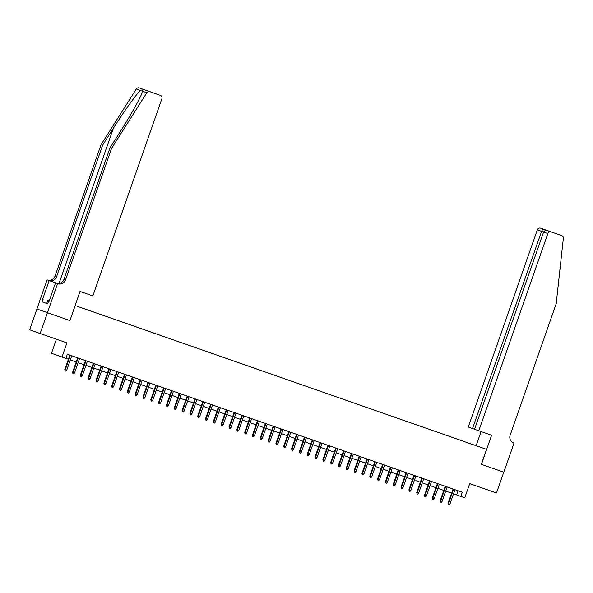 <?xml version="1.0" encoding="UTF-8"?>
<svg xmlns="http://www.w3.org/2000/svg" width="593" height="593" viewBox="0 0 593 593"><rect width="100%" height="100%" fill="white"/><g stroke="black" fill="none" stroke-linecap="round" stroke-linejoin="round"><path stroke-width="0.89" d="M80.722 307.53L77.149 306.277L80.722 307.53M56.417 339.203L51.48 353.287L65.905 358.394L67.357 354.236L462.303 492.249L460.843 496.408L464.756 497.779L469.708 483.629L496.497 492.991L503.776 472.191L481.294 464.334L486.542 449.353L79.492 307.085M36.936 308.983L29.65 329.782L40.161 333.518L47.447 312.719L69.93 320.576L75.178 305.603M486.542 449.353L79.492 307.063M478.64 446.581L482.102 447.797L478.64 446.588M61.991 357.023L66.95 342.88L40.161 333.518M453.526 493.828L460.843 496.408M65.912 358.372L68.395 359.239M70.315 359.907L76.215 361.967M78.135 362.642L84.036 364.702M85.963 365.377L91.863 367.438M93.783 368.105L99.683 370.173M101.603 370.84L107.503 372.901M109.423 373.575L115.324 375.636M117.244 376.31L123.144 378.371M125.064 379.038L130.964 381.099M132.884 381.773L138.784 383.834M140.704 384.509L146.604 386.569M148.524 387.236L154.425 389.305M156.344 389.972L162.245 392.032M164.165 392.707L170.065 394.768M171.985 395.435L177.885 397.503M179.805 398.17L185.705 400.231M187.625 400.905L193.526 402.966M195.445 403.64L201.346 405.701M203.266 406.368L209.166 408.429M211.086 409.103L216.986 411.164M218.906 411.839L224.806 413.899M226.734 414.566L232.634 416.634M234.554 417.302L240.454 419.362M242.374 420.037L248.274 422.097M250.194 422.765L256.094 424.833M258.014 425.5L263.915 427.56M265.834 428.235L271.735 430.296M273.655 430.97L279.555 433.031M281.475 433.698L287.375 435.759M289.295 436.433L295.195 438.494M297.115 439.168L303.016 441.229M304.935 441.896L310.836 443.964M312.756 444.631L318.656 446.692M320.576 447.367L326.476 449.427M328.396 450.102L334.296 452.162M336.216 452.83L342.117 454.89M344.036 455.565L349.937 457.626M351.857 458.3L357.757 460.361M359.677 461.028L365.577 463.096M367.504 463.763L373.405 465.824M375.325 466.498L381.225 468.559M383.145 469.226L389.045 471.294M390.965 471.961L396.865 474.022M398.785 474.696L404.685 476.757M406.605 477.432L412.506 479.492M414.425 480.16L420.326 482.22M422.246 482.895L428.146 484.955M430.066 485.63L435.966 487.691M437.886 488.358L443.786 490.426M445.706 491.093L451.607 493.154M458.033 490.759L456.58 494.896M69.93 320.576L80.011 291.415L92.834 295.9L161.896 98.697A2.646 2.483 109.6 0 0 160.436 95.384A2.646 2.483 109.6 0 0 160.421 95.384L149.747 91.648A2.646 2.483 109.6 0 0 146.805 92.753L111.588 148.354L65.549 279.822A6.175 5.797 -70.4 0 1 58.032 283.736L57.603 283.58L47.41 312.704L69.811 320.539M453.059 489.017L447.989 503.479L448.501 503.665L453.571 489.195M449.909 504.154L449.109 505.088L448.323 504.813L448.501 503.665L449.909 504.154L454.979 489.692M448.323 504.813L447.989 503.479M47.692 303.809L46.714 303.468L47.877 300.14L49.323 300.629M49.315 300.644L47.877 300.14M537.332 229.832L468.27 427.034L478.781 430.77L547.843 233.575L537.332 229.832A2.646 2.483 -70.4 0 1 540.549 228.157L551.223 231.885A2.646 2.483 -70.4 0 1 551.238 231.893A2.646 2.483 -70.4 0 1 551.253 231.893M474.533 429.258L543.596 232.063C544.322 230.625 545.686 230.173 547.665 230.692L561.749 235.629A2.646 2.483 109.6 0 0 561.734 235.629M513.397 442.86L514.012 443.082L503.82 472.206L481.412 464.371L491.612 435.255L478.781 430.77M561.749 235.629A2.646 2.483 109.6 0 1 563.35 238.319L556.19 303.727L510.15 435.195A6.175 5.797 109.6 0 0 513.56 442.919L514.012 443.082M476.142 445.662L481.079 431.571M472.517 428.539L541.579 231.344C542.202 229.869 542.988 229.209 543.944 229.365L550.237 231.589M551.06 231.893A2.646 2.483 109.6 0 0 547.843 233.575M554.159 232.96L550.437 231.633M111.588 148.354L110.031 147.805L120.831 130.756C131.231 114.486 141.527 95.844 142.646 91.278C142.995 89.854 142.261 89.595 140.452 90.492C136.434 94.028 123.678 111.795 113.433 128.125L102.633 145.174L56.594 276.635A6.175 5.797 -70.4 0 1 49.078 280.548L47.092 279.844L36.892 308.968L47.41 312.704M142.424 91.945L142.646 91.278L146.805 92.753M102.633 145.174L101.077 144.618L55.038 276.086A6.175 5.797 -70.4 0 1 47.522 279.992M58.032 283.736L56.483 283.18A6.175 5.797 -70.4 0 0 63.992 279.266L110.031 147.805M160.421 95.384L149.91 91.641A2.646 2.483 -70.4 0 1 149.933 91.648A2.646 2.483 -70.4 0 1 149.925 91.648L139.236 87.912L149.747 91.648M140.452 90.492L136.294 89.017L101.077 144.618M49.019 301.489L48.567 301.326L49.019 301.489L55.542 282.854L56.654 283.239M46.714 303.446L42.207 301.874L47.692 303.824L48.567 301.326M42.207 301.874L43.081 299.376L42.629 299.213L49.152 280.578L47.092 279.844M57.603 283.58L55.542 282.854M57.143 283.365L49.078 280.548M57.121 283.365L49.152 280.578M136.294 89.017A2.646 2.483 -70.4 0 1 139.236 87.912M42.629 299.213L43.081 299.376M146.812 90.581L160.436 95.384M153.305 92.849L153.706 93.012M445.232 486.29L440.169 500.751L440.681 500.929L445.751 486.468M442.089 501.426L441.281 502.353L440.503 502.078L440.681 500.929L442.089 501.426L447.159 486.957M440.503 502.078L440.169 500.751M437.412 483.554L432.349 498.016L432.86 498.202L437.93 483.732M434.269 498.691L433.461 499.625L432.682 499.35L432.86 498.202L434.269 498.691L439.331 484.222M432.682 499.35L432.349 498.016M429.591 480.819L424.529 495.281L425.04 495.466L430.103 480.997M426.449 495.956L425.641 496.89L424.862 496.615L425.04 495.466L426.449 495.956L431.511 481.494M424.862 496.615L424.529 495.281M421.771 478.084L416.709 492.553L417.22 492.731L422.283 478.269M418.628 493.22L417.82 494.154L417.042 493.88L417.22 492.731L418.628 493.22L423.691 478.759M417.042 493.88L416.709 492.553M413.951 475.356L408.888 489.818L409.4 489.996L414.463 475.534M410.808 490.493L410 491.419L409.222 491.152L409.4 489.996L410.808 490.493L415.871 476.023M409.222 491.152L408.888 489.818M406.131 472.621L401.068 487.083L401.58 487.268L406.642 472.799M402.988 487.757L402.18 488.691L401.402 488.417L401.58 487.268L402.988 487.757L408.051 473.296M401.402 488.417L401.068 487.083M398.311 469.886L393.248 484.348L393.759 484.533L398.822 470.064M395.168 485.022L394.36 485.956L393.582 485.682L393.759 484.533L395.168 485.022L400.231 470.56M393.582 485.682L393.248 484.348M390.49 467.158L385.428 481.62L385.939 481.798L391.002 467.336M387.348 482.294L386.54 483.221L385.761 482.954L385.939 481.798L387.348 482.294L392.41 467.825M385.761 482.954L385.428 481.62M382.67 464.423L377.608 478.885L378.119 479.07L383.182 464.601M379.527 479.559L378.719 480.493L377.941 480.219L378.119 479.07L379.527 479.559L384.59 465.09M377.941 480.219L377.608 478.885M374.85 461.688L369.787 476.149L370.299 476.335L375.362 461.865M371.707 476.824L370.899 477.758L370.114 477.484L370.299 476.335L371.707 476.824L376.77 462.362M370.114 477.484L369.787 476.149M367.03 458.952L361.967 473.422L362.479 473.599L367.541 459.138M363.887 474.096L363.079 475.023L362.293 474.748L362.479 473.599L363.887 474.096L368.95 459.627M362.293 474.748L361.967 473.422M359.21 456.225L354.147 470.686L354.658 470.864L359.721 456.402M356.059 471.361L355.259 472.295L354.473 472.021L354.658 470.864L356.059 471.361L361.13 456.892M354.473 472.021L354.147 470.686M351.39 453.489L346.327 467.951L346.838 468.136L351.901 453.667M348.239 468.626L347.439 469.56L346.653 469.285L346.838 468.136L348.239 468.626L353.309 454.164M346.653 469.285L346.327 467.951M343.569 450.754L338.499 465.223L339.011 465.401L344.081 450.939M340.419 465.89L339.619 466.824L338.833 466.55L339.011 465.401L340.419 465.89L345.489 451.429M338.833 466.55L338.499 465.223M335.749 448.026L330.679 462.488L331.19 462.666L336.261 448.204M332.599 463.163L331.798 464.089L331.013 463.822L331.19 462.666L332.599 463.163L337.669 448.693M331.013 463.822L330.679 462.488M327.929 445.291L322.859 459.753L323.37 459.938L328.44 445.469M324.779 460.427L323.978 461.361L323.192 461.087L323.37 459.938L324.779 460.427L329.849 445.958M323.192 461.087L322.859 459.753M320.109 442.556L315.039 457.018L315.55 457.203L320.62 442.734M316.959 457.692L316.158 458.626L315.372 458.352L315.55 457.203L316.959 457.692L322.029 443.23M315.372 458.352L315.039 457.018M312.289 439.828L307.218 454.29L307.73 454.468L312.8 440.006M309.138 454.964L308.338 455.891L307.552 455.617L307.73 454.468L309.138 454.964L314.208 440.495M307.552 455.617L307.218 454.29M304.461 437.093L299.398 451.555L299.91 451.74L304.98 437.271M301.318 452.229L300.51 453.163L299.732 452.889L299.91 451.74L301.318 452.229L306.388 437.76M299.732 452.889L299.398 451.555M296.641 434.358L291.578 448.819L292.09 449.005L297.16 434.536M293.498 449.494L292.69 450.428L291.912 450.154L292.09 449.005L293.498 449.494L298.561 435.032M291.912 450.154L291.578 448.819M288.821 431.622L283.758 446.092L284.269 446.27L289.332 431.808M285.678 446.766L284.87 447.693L284.091 447.418L284.269 446.27L285.678 446.766L290.74 432.297M284.091 447.418L283.758 446.092M281 428.895L275.938 443.356L276.449 443.534L281.512 429.073M277.858 444.031L277.05 444.965L276.271 444.691L276.449 443.534L277.858 444.031L282.92 429.562M276.271 444.691L275.938 443.356M273.18 426.159L268.118 440.621L268.629 440.807L273.692 426.337M270.037 441.296L269.229 442.23L268.451 441.955L268.629 440.807L270.037 441.296L275.1 426.834M268.451 441.955L268.118 440.621M265.36 423.424L260.297 437.886L260.809 438.071L265.872 423.602M262.217 438.561L261.409 439.495L260.631 439.22L260.809 438.071L262.217 438.561L267.28 424.099M260.631 439.22L260.297 437.886M257.54 420.696L252.477 435.158L252.989 435.336L258.051 420.874M254.397 435.833L253.589 436.759L252.811 436.492L252.989 435.336L254.397 435.833L259.46 421.364M252.811 436.492L252.477 435.158M249.72 417.961L244.657 432.423L245.168 432.608L250.231 418.139M246.577 433.098L245.769 434.032L244.991 433.757L245.168 432.608L246.577 433.098L251.64 418.628M244.991 433.757L244.657 432.423M241.9 415.226L236.837 429.688L237.348 429.873L242.411 415.404M238.757 430.362L237.949 431.296L237.163 431.022L237.348 429.873L238.757 430.362L243.819 415.901M237.163 431.022L236.837 429.688M234.079 412.498L229.017 426.96L229.528 427.138L234.591 412.676M230.936 427.635L230.128 428.561L229.343 428.287L229.528 427.138L230.936 427.635L235.999 413.165M229.343 428.287L229.017 426.96M226.259 409.763L221.196 424.225L221.708 424.41L226.771 409.941M223.116 424.899L222.308 425.833L221.523 425.559L221.708 424.41L223.116 424.899L228.179 410.43M221.523 425.559L221.196 424.225M218.439 407.028L213.376 421.49L213.888 421.675L218.95 407.206M215.289 422.164L214.488 423.098L213.702 422.824L213.888 421.675L215.289 422.164L220.359 407.702M213.702 422.824L213.376 421.49M210.619 404.293L205.556 418.762L206.067 418.94L211.13 404.478M207.468 419.429L206.668 420.363L205.882 420.089L206.067 418.94L207.468 419.429L212.539 404.967M205.882 420.089L205.556 418.762M202.799 401.565L197.728 416.027L198.24 416.204L203.31 401.743M199.648 416.701L198.848 417.628L198.062 417.361L198.24 416.204L199.648 416.701L204.718 402.232M198.062 417.361L197.728 416.027M194.978 398.83L189.908 413.291L190.42 413.477L195.49 399.007M191.828 413.966L191.028 414.9L190.242 414.626L190.42 413.477L191.828 413.966L196.898 399.504M190.242 414.626L189.908 413.291M187.158 396.094L182.088 410.556L182.6 410.741L187.67 396.272M184.008 411.231L183.207 412.165L182.422 411.89L182.6 410.741L184.008 411.231L189.078 396.769M182.422 411.89L182.088 410.556M179.338 393.367L174.268 407.828L174.779 408.006L179.849 393.544M176.188 408.503L175.387 409.429L174.601 409.163L174.779 408.006L176.188 408.503L181.258 394.034M174.601 409.163L174.268 407.828M171.518 390.631L166.448 405.093L166.959 405.278L172.029 390.809M168.368 405.768L167.567 406.702L166.781 406.427L166.959 405.278L168.368 405.768L173.438 391.298M166.781 406.427L166.448 405.093M163.69 387.896L158.627 402.358L159.139 402.543L164.209 388.074M160.547 403.032L159.739 403.966L158.961 403.692L159.139 402.543L160.547 403.032L165.61 388.571M158.961 403.692L158.627 402.358M155.87 385.161L150.807 399.63L151.319 399.808L156.389 385.346M152.727 400.305L151.919 401.231L151.141 400.957L151.319 399.808L152.727 400.305L157.79 385.835M151.141 400.957L150.807 399.63M148.05 382.433L142.987 396.895L143.499 397.073L148.561 382.611M144.907 397.569L144.099 398.503L143.321 398.229L143.499 397.073L144.907 397.569L149.97 383.1M143.321 398.229L142.987 396.895M140.23 379.698L135.167 394.16L135.678 394.345L140.741 379.876M137.087 394.834L136.279 395.768L135.5 395.494L135.678 394.345L137.087 394.834L142.15 380.372M135.5 395.494L135.167 394.16M132.409 376.963L127.347 391.432L127.858 391.61L132.921 377.148M129.267 392.099L128.459 393.033L127.68 392.759L127.858 391.61L129.267 392.099L134.329 377.637M127.68 392.759L127.347 391.432M124.589 374.235L119.527 388.697L120.038 388.875L125.101 374.413M121.446 389.371L120.638 390.298L119.86 390.031L120.038 388.875L121.446 389.371L126.509 374.902M119.86 390.031L119.527 388.697M116.769 371.5L111.706 385.961L112.218 386.147L117.281 371.678M113.626 386.636L112.818 387.57L112.04 387.296L112.218 386.147L113.626 386.636L118.689 372.167M112.04 387.296L111.706 385.961M108.949 368.764L103.886 383.226L104.398 383.412L109.46 368.942M105.806 383.901L104.998 384.835L104.22 384.56L104.398 383.412L105.806 383.901L110.869 369.439M104.22 384.56L103.886 383.226M101.129 366.037L96.066 380.498L96.577 380.676L101.64 366.215M97.986 381.173L97.178 382.1L96.392 381.825L96.577 380.676L97.986 381.173L103.049 366.704M96.392 381.825L96.066 380.498M93.309 363.301L88.246 377.763L88.757 377.949L93.82 363.479M90.166 378.438L89.358 379.372L88.572 379.097L88.757 377.949L90.166 378.438L95.228 363.969M88.572 379.097L88.246 377.763M85.488 360.566L80.426 375.028L80.937 375.213L86 360.744M82.345 375.703L81.537 376.637L80.752 376.362L80.937 375.213L82.345 375.703L87.408 361.241M80.752 376.362L80.426 375.028M77.668 357.831L72.605 372.3L73.117 372.478L78.18 358.016M74.518 372.975L73.717 373.901L72.932 373.627L73.117 372.478L74.518 372.975L79.588 358.506M72.932 373.627L72.605 372.3M69.848 355.103L64.785 369.565L65.289 369.743L70.359 355.281M66.698 370.24L65.897 371.174L65.111 370.899L65.289 369.743L66.698 370.24L71.768 355.77M65.111 370.899L64.785 369.565M540.549 228.157L543.944 229.365M113.433 128.125L59.041 283.439M56.594 276.635L55.038 276.086M63.992 279.266L65.549 279.822M153.32 92.856L149.925 91.648"/></g></svg>
